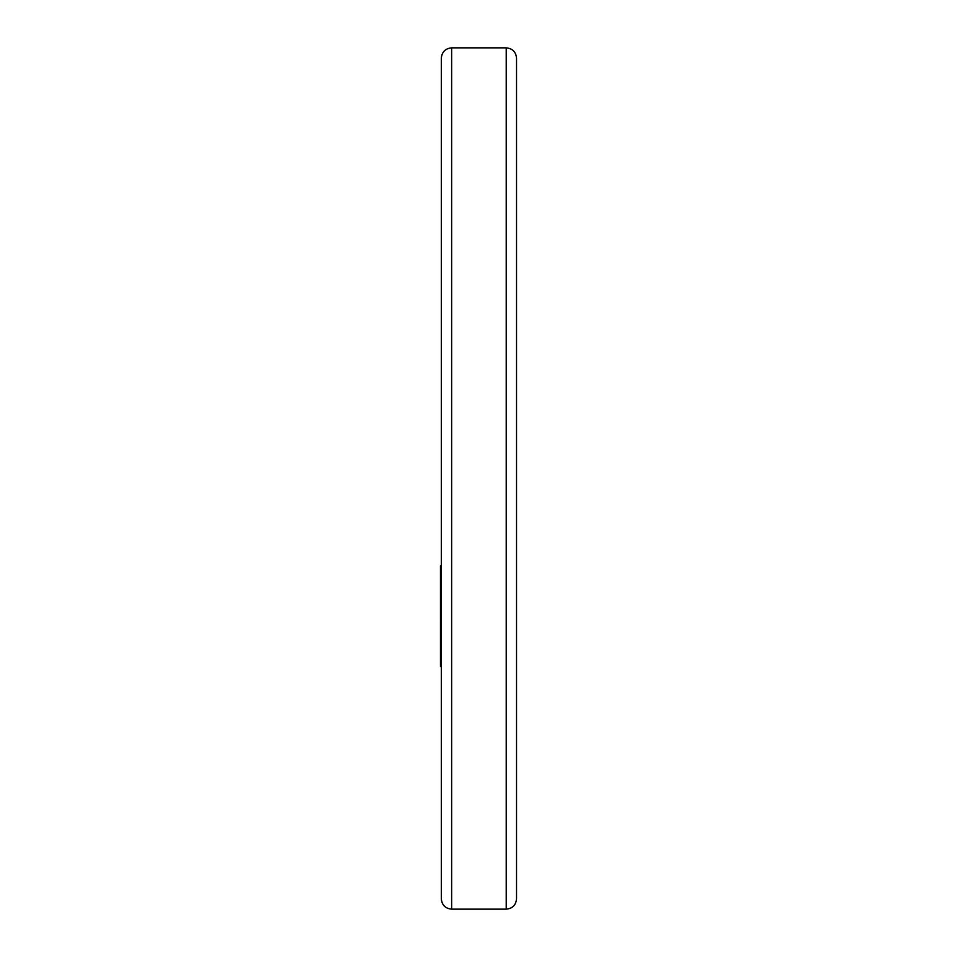 <?xml version="1.0" encoding="UTF-8"?>
<svg xmlns="http://www.w3.org/2000/svg" width="957" height="957" viewBox="0 0 957 957"><rect width="100%" height="100%" fill="white"/><g stroke="black" fill="none" stroke-linecap="round" stroke-linejoin="round"><path stroke-width="1.44" d="M440.471 617.313L440.471 620.603L441.321 620.603L441.321 617.313L440.471 617.313L440.471 612.54L441.321 612.54M441.321 898.85L441.321 58.15C441.931 51.893 445.364 48.46 451.632 47.85L451.632 909.15C445.364 908.54 441.931 905.107 441.321 898.85M441.321 568.302L441.321 570.169L440.471 570.169L440.471 568.302L441.321 568.302M516.529 478.5L516.529 898.85C515.919 905.107 512.485 908.54 506.229 909.15L506.229 47.85C512.485 48.46 515.919 51.893 516.529 58.15L516.529 478.5M441.321 595.912L440.471 595.912L440.471 601.08L441.321 601.08M440.471 601.08L440.471 604.369L441.321 604.369M440.471 604.369L440.471 612.54M441.321 666.598L440.471 666.598L440.471 623.079L441.321 623.079M441.321 621.045L440.471 621.045L440.471 623.079M440.471 624.454L441.321 624.454M440.471 644.193L441.321 644.193M441.321 565.802L440.471 565.802L440.471 568.302M440.471 570.169L440.471 575.372L441.321 575.372M440.471 595.912L440.471 575.372M451.632 909.15L506.229 909.15M451.632 47.85L506.229 47.85"/></g></svg>
